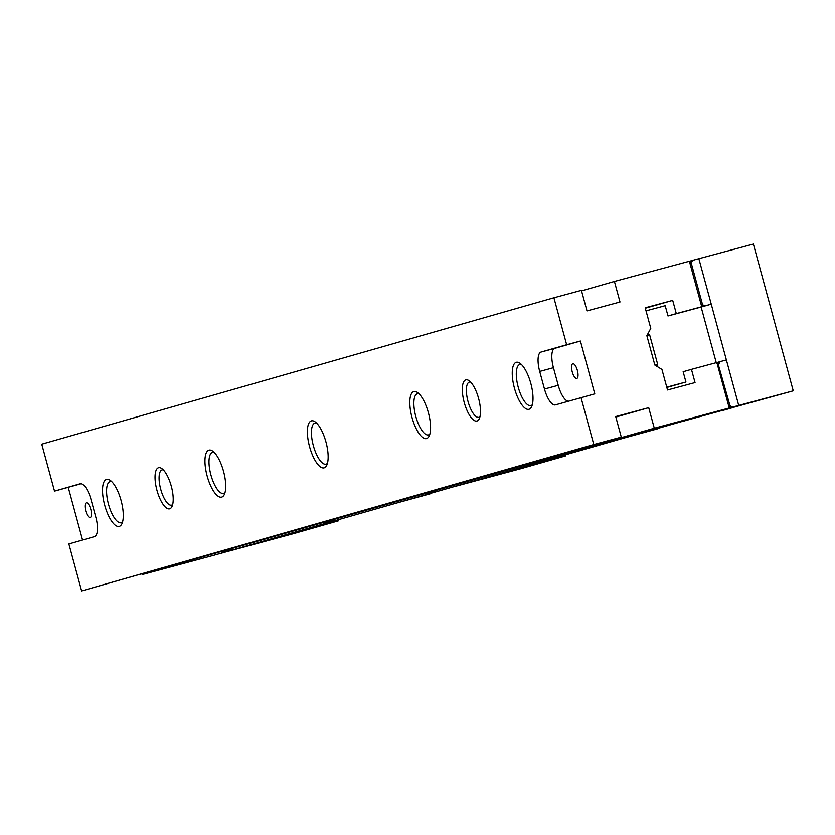 <?xml version="1.0" encoding="UTF-8"?>
<svg xmlns="http://www.w3.org/2000/svg" width="835" height="835" viewBox="0 0 835 835"><rect width="100%" height="100%" fill="white"/><g stroke="black" fill="none" stroke-linecap="round" stroke-linejoin="round"><path stroke-width="1.25" d="M718.945 365.062L716.211 362.682L691.453 369.362L695.044 382.576L667.53 389.987L661.946 369.446L654.859 365.062L646.875 335.701L650.789 328.353L645.204 307.802L672.707 300.381L676.298 313.595L668 315.964L665.203 305.693L646.039 310.86M479.958 416.717A18.255 6.388 74.9 0 1 478.946 417.302A18.255 6.388 74.9 0 1 468.007 401.405A18.255 6.388 74.9 0 1 469.374 382.086A18.255 6.388 74.9 0 1 469.416 382.075A18.255 6.388 74.9 0 1 470.616 382.065M465.836 379.883A21.292 7.452 74.9 0 1 468.967 380.645A21.292 7.452 74.9 0 1 478.612 398.493A21.292 7.452 74.9 0 1 479.248 418.773A21.292 7.452 74.9 0 1 465.419 406.311A21.292 7.452 74.9 0 1 465.836 379.883M225.012 492.577A21.292 7.452 74.9 0 1 223.665 493.433A21.292 7.452 74.9 0 1 223.634 493.443A21.292 7.452 74.9 0 1 210.9 474.885A21.292 7.452 74.9 0 1 212.507 452.34A21.292 7.452 74.9 0 1 212.539 452.33A21.292 7.452 74.9 0 1 214.167 452.382M208.959 450.148A24.33 8.517 74.9 0 1 212.528 451.004A24.33 8.517 74.9 0 1 223.561 471.41A24.33 8.517 74.9 0 1 224.291 494.591A24.33 8.517 74.9 0 1 208.489 480.344A24.33 8.517 74.9 0 1 208.959 450.148M122.588 521.854A21.292 7.452 74.9 0 1 121.232 522.71A21.292 7.452 74.9 0 1 121.2 522.72A21.292 7.452 74.9 0 1 108.466 504.163A21.292 7.452 74.9 0 1 110.074 481.618A21.292 7.452 74.9 0 1 110.105 481.607A21.292 7.452 74.9 0 1 111.744 481.659M106.525 479.426A24.33 8.517 74.9 0 1 110.105 480.292A24.33 8.517 74.9 0 1 121.127 500.687A24.33 8.517 74.9 0 1 121.858 523.869A24.33 8.517 74.9 0 1 106.055 509.621A24.33 8.517 74.9 0 1 106.525 479.426M327.445 463.3A21.292 7.452 74.9 0 1 326.057 464.166A21.292 7.452 74.9 0 1 313.334 445.608A21.292 7.452 74.9 0 1 314.931 423.063A21.292 7.452 74.9 0 1 314.972 423.053A21.292 7.452 74.9 0 1 316.601 423.105M311.382 420.871A24.33 8.517 74.9 0 1 314.962 421.727A24.33 8.517 74.9 0 1 325.994 442.132A24.33 8.517 74.9 0 1 326.715 465.314A24.33 8.517 74.9 0 1 310.912 451.067A24.33 8.517 74.9 0 1 311.382 420.871M172.668 504.549A18.255 6.388 74.9 0 1 171.655 505.133A18.255 6.388 74.9 0 1 160.706 489.237A18.255 6.388 74.9 0 1 162.084 469.917A18.255 6.388 74.9 0 1 162.115 469.907A18.255 6.388 74.9 0 1 163.316 469.896M158.535 467.725A21.292 7.452 74.9 0 1 161.666 468.477A21.292 7.452 74.9 0 1 171.321 486.325A21.292 7.452 74.9 0 1 171.958 506.605A21.292 7.452 74.9 0 1 158.128 494.143A21.292 7.452 74.9 0 1 158.535 467.725M566.662 344.74L541.059 352.057A18.255 6.388 -105.1 0 0 539.702 371.429L544.483 389.037A18.255 6.388 -105.1 0 0 555.379 404.902A18.255 6.388 -105.1 0 0 555.411 404.892L594.781 393.859L580.419 341.024L566.662 344.74L553.908 297.771L581.41 290.35L586.995 310.902L620.008 301.999L614.424 281.447L688.698 261.418L689.585 261.971L701.546 305.996L702.225 303.512M691.432 263.797L689.543 261.94M701.546 305.996L701.056 306.915L692.758 309.284M717.056 363.215L729.059 407.261L729.738 404.777M729.007 407.355L728.569 408.179L654.296 428.219L142.013 574.115M142.138 574.605L216.411 554.576L728.569 408.179M532.312 404.745A21.292 7.452 74.9 0 1 530.966 405.601A21.292 7.452 74.9 0 1 530.924 405.612A21.292 7.452 74.9 0 1 518.191 387.054A21.292 7.452 74.9 0 1 519.798 364.509A21.292 7.452 74.9 0 1 519.84 364.498A21.292 7.452 74.9 0 1 521.468 364.551M516.249 362.317A24.33 8.517 74.9 0 1 519.829 363.173A24.33 8.517 74.9 0 1 530.862 383.578A24.33 8.517 74.9 0 1 531.582 406.76A24.33 8.517 74.9 0 1 515.779 392.502A24.33 8.517 74.9 0 1 516.249 362.317M429.879 434.023A21.292 7.452 74.9 0 1 428.532 434.878A21.292 7.452 74.9 0 1 415.767 416.331A21.292 7.452 74.9 0 1 417.364 393.786A21.292 7.452 74.9 0 1 417.406 393.776A21.292 7.452 74.9 0 1 419.034 393.828M413.816 391.594A24.33 8.517 74.9 0 1 417.396 392.45A24.33 8.517 74.9 0 1 428.428 412.855A24.33 8.517 74.9 0 1 429.148 436.037A24.33 8.517 74.9 0 1 413.346 421.79A24.33 8.517 74.9 0 1 413.816 391.594M654.296 428.219L648.722 407.668L615.708 416.571L621.292 437.123L81.621 590.929L68.867 543.961L94.47 536.644A18.255 6.388 -105.1 0 0 95.837 517.272L91.046 499.664A18.255 6.388 -105.1 0 0 80.15 483.799A18.255 6.388 -105.1 0 0 80.118 483.809L54.515 491.126L41.75 444.168L553.908 297.771M81.11 483.747L54.515 491.126M90.806 509.444A7.609 2.662 74.9 0 1 90.222 517.523A7.609 2.662 74.9 0 1 85.671 510.874A7.609 2.662 74.9 0 1 86.266 502.837A7.609 2.662 74.9 0 1 90.806 509.444M68.261 487.421L82.561 540.047M580.419 341.024L554.816 348.352A18.255 6.388 -105.1 0 0 553.448 367.713L558.239 385.332A18.255 6.388 -105.1 0 0 568.176 401.249M577.361 370.375A7.609 2.662 74.9 0 1 576.776 378.453A7.609 2.662 74.9 0 1 572.226 371.805A7.609 2.662 74.9 0 1 572.81 363.768A7.609 2.662 74.9 0 1 577.361 370.375M614.424 281.447L581.546 290.851M648.722 407.668L615.844 417.062M676.298 313.595L701.056 306.915M672.707 300.381L645.319 308.219M691.453 369.362L683.145 371.732L685.942 382.012L666.852 387.471M81.621 590.929L593.779 444.533L581.024 397.575M436.538 491.032L426.643 493.756L436.538 491.032M538.972 461.755L529.077 464.479L538.972 461.755M334.115 520.309L324.21 523.034L334.115 520.309M641.405 432.478L631.51 435.202L641.405 432.478M231.681 549.587L221.776 552.311L231.681 549.587M621.292 437.123L593.779 444.533M518.671 468.769L528.565 466.034L518.671 468.769M494.09 475.793L503.985 473.069L494.09 475.793M497.921 474.113L505.3 472.005M497.994 474.155L454.971 486.45L520.789 468.717L565.859 455.827L505.342 472.151M565.577 454.772L565.859 455.827M616.783 440.128L606.878 442.967M633.734 435.286L643.649 432.457M625.592 437.613L657.625 428.804M406.447 500.259L416.352 497.42M389.496 505.102L379.591 507.93M430.338 493.777L398.305 502.586M721.377 410.83L731.272 408.096L721.377 410.83M729.299 406.405L730.719 406.989L729.967 405.601L732.452 407.136L682.185 421.435M718.236 364.352L729.967 405.601M690.242 262.618L691.161 261.407L691.203 262.952L692.57 260.374L698.853 258.683L711.253 304.17L701.149 307.05M688.771 261.459L692.57 260.374M701.964 304.472L704.938 305.871L696.745 308.209M701.953 304.504L703.206 305.725L701.786 305.13M718.716 364.217L720.083 361.639L716.284 362.734M717.756 363.883L718.674 362.672L718.215 364.331M698.853 258.683L753.379 244.07L793.25 390.832L738.724 405.445L711.253 304.17M682.258 421.487L793.25 390.832M732.452 407.136L738.724 405.445M691.203 262.952L702.454 304.337M704.938 305.871L711.211 304.18M726.366 359.948L720.083 361.639M668 315.964L701.139 307.03L716.273 362.724M647.835 333.906L649.713 335.075L646.927 335.868M649.713 335.075L657.688 364.425L655.058 365.177M657.688 364.425L656.738 366.221M685.942 382.012L666.768 387.179M220.44 553.417L293.398 533.711L338.572 520.8L278.013 536.968M270.634 539.076L220.513 553.469M291.384 533.732L301.278 531.008L291.384 533.732M270.707 539.118L278.055 537.124M338.572 520.8L338.279 519.735M554.816 348.352L541.059 352.057M553.448 367.713L539.702 371.429M558.239 385.332L544.483 389.037"/></g></svg>

